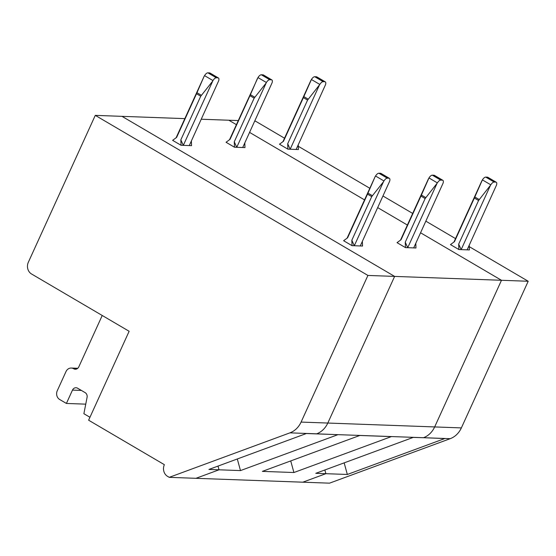 <?xml version="1.0" encoding="UTF-8"?>
<svg xmlns="http://www.w3.org/2000/svg" width="556" height="556" viewBox="0 0 556 556"><rect width="100%" height="100%" fill="white"/><g stroke="black" fill="none" stroke-linecap="round" stroke-linejoin="round"><path stroke-width="0.83" d="M344.157 462.863L347.34 474.47L444.772 438.552L423.498 437.704L450.214 438.677A21.712 18.994 92.1 0 0 461.369 427.905L528.2 281.26L469.285 246.669M367.919 275.435L95.278 115.37L28.321 262.293A8.688 7.596 92.1 0 0 31.525 273.976L129.138 331.279L88.619 420.204L164.354 464.67A8.688 7.596 92.1 0 0 167.558 476.353L169.239 477.34L289.926 432.853A21.712 18.994 92.1 0 0 301.088 422.08L367.919 275.435L394.628 276.408L327.804 423.046L434.66 426.932A21.712 18.994 92.1 0 1 423.498 437.704A21.712 18.994 92.1 0 0 434.66 426.932L501.484 280.287L420.586 232.79L501.484 280.287L528.2 281.26M495.806 182.104L487.39 177.162L485.735 177.107A4.344 1.904 120.4 0 0 482.399 179.894L474.365 198.019L478.57 200.487L490.816 184.835A4.344 1.904 120.4 0 1 494.152 182.041L495.806 182.104A4.344 1.904 -59.6 0 1 496.237 182.229A4.344 1.904 -59.6 0 1 496.529 185.044L467.123 249.846L469.403 249.922L469.229 245.217M490.302 185.676L461.16 249.623L467.123 249.846M453.953 242.041L481.892 180.735M478.57 200.487L458.686 244.126L458.888 249.54L450.471 244.605L454.481 241.651L474.365 198.019M283.49 141.266L303.374 97.634L307.579 100.101L287.695 143.74L287.89 149.161L279.48 144.219L283.49 141.266M458.686 244.126L461.16 249.623L458.888 249.54M303.374 97.634L311.409 79.508A4.344 1.904 120.4 0 1 314.745 76.721L316.399 76.777A4.344 1.904 -59.6 0 1 316.837 76.902L325.246 81.843A4.344 1.904 -59.6 0 0 324.815 81.718L323.161 81.662A4.344 1.904 120.4 0 0 319.825 84.449L307.579 100.101M325.246 81.843A4.344 1.904 -59.6 0 1 325.538 84.658L296.133 149.46L290.169 149.237L319.311 85.29M407.388 225.041L377.732 207.638L407.388 225.041M364.534 199.889L249.595 132.404L364.534 199.889M201.286 119.227L228.843 120.228L236.397 124.655L228.843 120.228L238.26 120.569M455.524 238.593L425.875 221.184M412.677 213.435L383.021 196.032M369.83 188.282L298.294 146.284M284.533 138.208L255.558 121.194L254.717 121.166M296.133 149.46L298.412 149.543L298.238 144.838M287.695 143.74L290.169 149.237L287.89 149.161M347.34 474.47L325.885 473.684L302.811 482.191L325.885 473.684L324.864 469.973L325.885 473.684L315.787 473.323L413.219 437.405L423.498 437.704L306.363 433.527L208.931 469.438L219.029 469.806L195.955 478.313L329.52 483.164L450.214 438.677M282.962 141.655L310.901 80.349M487.39 177.162A4.344 1.904 -59.6 0 1 487.827 177.288L496.237 182.229M89.954 417.271L83.88 413.706L87.07 397.401A4.344 3.802 92.1 0 0 85.124 392.626L77.611 388.213A4.344 3.802 92.1 0 0 76.005 387.74A4.344 3.802 92.1 0 0 72.482 390.103L66.407 403.447L85.749 404.149M66.407 403.447L59.673 399.493A6.512 5.699 -87.9 0 1 57.268 390.729L65.99 371.589A6.512 5.699 -87.9 0 1 71.272 368.044L77.784 368.28M95.278 115.37L121.986 116.343L394.628 276.408L501.484 280.287L434.66 426.932L461.369 427.905M184.828 118.63L121.986 116.343L394.628 276.408L327.804 423.046A21.712 18.994 92.1 0 1 316.642 433.826L337.916 434.674L240.484 470.584L219.029 469.806L195.955 478.313L169.239 477.34M218.015 466.095L219.029 469.806L218.015 466.095M102.228 315.481L78.806 366.863A4.344 3.802 92.1 0 1 75.282 369.226A4.344 3.802 92.1 0 1 73.677 368.753A6.512 5.699 -87.9 0 0 71.272 368.044M405.456 247.601L397.04 242.659L401.05 239.712L420.941 196.08L425.145 198.548L405.261 242.18L405.456 247.601L415.971 247.983L415.805 243.278M229.531 139.716L257.977 77.569A4.344 1.904 120.4 0 1 261.32 74.775L262.967 74.838A4.344 1.904 -59.6 0 1 263.405 74.963L271.821 79.897A4.344 1.904 -59.6 0 0 271.384 79.779L269.729 79.716A4.344 1.904 120.4 0 0 266.394 82.51L236.745 147.298L234.465 147.215L226.049 142.273L230.059 139.327L249.95 95.695L254.155 98.162L234.271 141.794L236.745 147.298L244.981 147.597L244.814 142.892M347.097 238.163L375.036 176.857L367.509 194.134L371.721 196.609L351.83 240.241L352.031 245.662L362.547 246.044L362.373 241.339M352.031 245.662L343.615 240.72L347.625 237.773L367.509 194.134M176.106 137.777L204.045 76.471L196.518 93.749L200.73 96.223L180.839 139.855L183.313 145.359L191.556 145.658L191.382 140.953M204.045 76.471L204.552 75.63A4.344 1.904 120.4 0 1 207.888 72.836L209.542 72.899A4.344 1.904 -59.6 0 1 209.98 73.017L218.397 77.958A4.344 1.904 -59.6 0 0 217.959 77.84L216.305 77.777A4.344 1.904 120.4 0 0 212.969 80.571L183.313 145.359L181.041 145.276L172.624 140.334L176.634 137.388L196.518 93.749M442.374 180.165L433.958 175.223L432.311 175.161L440.72 180.102L442.374 180.165A4.344 1.904 -59.6 0 1 442.812 180.283A4.344 1.904 -59.6 0 1 443.104 183.105L413.699 247.9M290.725 460.924L293.915 472.524L262.362 471.377L359.795 435.466L391.341 436.613L293.915 472.524M432.311 175.161A4.344 1.904 120.4 0 0 428.968 177.955L420.941 196.08M440.72 180.102A4.344 1.904 120.4 0 0 437.384 182.896L425.145 198.548M234.271 141.794L234.465 147.215M242.708 147.514L272.113 82.719A4.344 1.904 -59.6 0 0 271.821 79.897M265.886 83.351L254.155 98.162M436.877 183.737L407.736 247.684L405.261 242.18M257.47 78.41L249.95 95.695M301.088 422.08L327.804 423.046A21.712 18.994 92.1 0 1 316.642 433.826L289.926 432.853M237.301 458.985L240.484 470.584M388.95 178.219L380.533 173.284L378.879 173.222L387.296 178.163L388.95 178.219A4.344 1.904 -59.6 0 1 389.388 178.344A4.344 1.904 -59.6 0 1 389.673 181.159L360.267 245.96M351.83 240.241L354.304 245.745L383.452 181.798L371.721 196.609M378.879 173.222A4.344 1.904 120.4 0 0 375.543 176.016L375.036 176.857M383.452 181.798L383.96 180.957A4.344 1.904 120.4 0 1 387.296 178.163M380.533 173.284A4.344 1.904 -59.6 0 1 380.971 173.402L389.388 178.344M189.276 145.575L218.682 80.78A4.344 1.904 -59.6 0 0 218.397 77.958M180.839 139.855L181.041 145.276M212.461 81.412L200.73 96.223M433.958 175.223A4.344 1.904 -59.6 0 1 434.396 175.342L442.812 180.283M400.522 240.102L428.461 178.796M474.824 196.984L479.168 199.528M482.399 179.894L490.816 184.835M485.735 177.107L494.152 182.041M324.815 81.718L316.399 76.777M314.745 76.721L323.161 81.662M311.409 79.508L319.825 84.449M303.833 96.598L308.177 99.142M73.677 368.753L76.916 368.871M72.482 390.103L81.378 390.43M428.968 177.955L437.384 182.896M421.399 195.038L425.736 197.588M271.384 79.779L262.967 74.838M261.32 74.775L269.729 79.716M257.977 77.569L266.394 82.51M250.409 94.659L254.745 97.203M367.975 193.099L372.312 195.649M375.543 176.016L383.96 180.957M217.959 77.84L209.542 72.899M196.984 92.713L201.321 95.264M204.552 75.63L212.969 80.571M207.888 72.836L216.305 77.777"/></g></svg>
